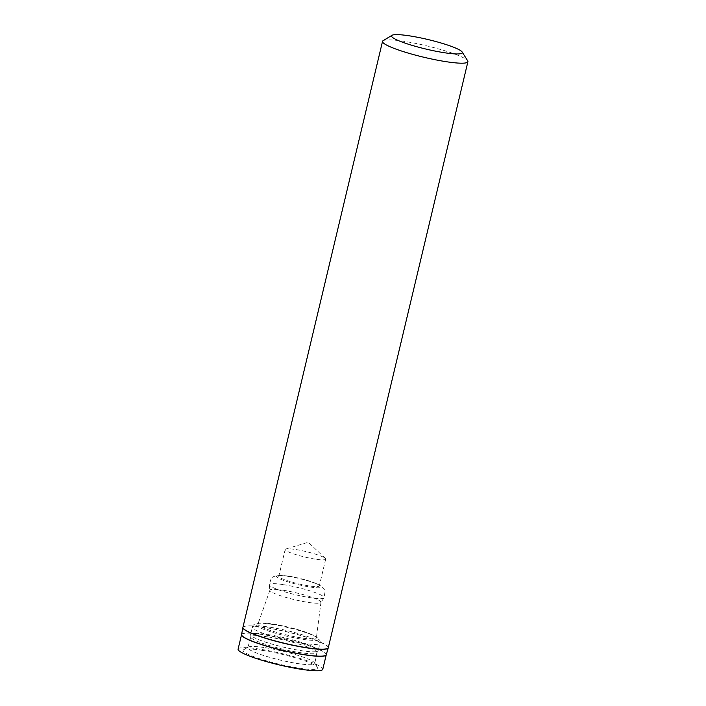<?xml version="1.0" encoding="UTF-8"?>
<svg xmlns="http://www.w3.org/2000/svg" width="706" height="706" viewBox="0 0 706 706"><rect width="100%" height="100%" fill="white"/><g stroke="black" fill="none" stroke-linecap="round" stroke-linejoin="round"><path stroke-width="0.53" stroke-dasharray="3.53 2.65" d="M383.102 40.683A43.878 5.877 -166.6 0 1 404.856 41.46A43.878 5.877 -166.6 0 1 467.69 60.831M238.099 649.123A43.525 5.833 -166.6 0 1 260.249 649.22A43.525 5.833 -166.6 0 1 302.689 659.307A43.525 5.833 -166.6 0 1 322.783 669.297M262.623 650.394A38.415 5.145 -166.6 0 1 317.585 667.294A38.415 5.145 -166.6 0 1 279.249 664.214A38.415 5.145 -166.6 0 1 243.641 649.679A38.415 5.145 -166.6 0 1 262.623 650.394M315.097 559.09A20.827 2.789 -166.6 0 1 294.79 554.263A20.827 2.789 -166.6 0 1 285.171 549.489A20.827 2.789 -166.6 0 1 285.842 549.003A20.827 2.789 -166.6 0 1 295.77 549.533A20.827 2.789 -166.6 0 1 325.316 558.402A20.827 2.789 -166.6 0 1 325.687 559.134A20.827 2.789 -166.6 0 1 315.097 559.09M289.389 576.299A20.827 2.789 -166.6 0 1 316.87 583.88A20.827 2.789 -166.6 0 1 319.315 585.909A20.827 2.789 -166.6 0 1 298.409 583.791A20.827 2.789 -166.6 0 1 278.799 576.255A20.827 2.789 -166.6 0 1 281.888 575.54A20.827 2.789 -166.6 0 1 289.389 576.299M283.265 590.251A26.228 3.512 -166.6 0 1 320.965 602.297A26.228 3.512 -166.6 0 1 320.886 602.509A26.228 3.512 -166.6 0 1 294.623 599.694A26.228 3.512 -166.6 0 1 269.913 590.366A26.228 3.512 -166.6 0 1 269.93 590.145A26.228 3.512 -166.6 0 1 283.265 590.251M273.24 624.104A30.014 4.024 -166.6 0 1 314.62 636A30.014 4.024 -166.6 0 1 316.376 637.897A30.014 4.024 -166.6 0 1 286.23 634.906A30.014 4.024 -166.6 0 1 257.981 623.98A30.014 4.024 -166.6 0 1 260.399 623.08A30.014 4.024 -166.6 0 1 273.24 624.104M268.112 636.944A33.994 4.554 -166.6 0 1 301.197 644.799A33.994 4.554 -166.6 0 1 316.968 652.6A33.994 4.554 -166.6 0 1 316.685 653.032A33.994 4.554 -166.6 0 1 282.832 649.176A33.994 4.554 -166.6 0 1 250.886 637.35A33.994 4.554 -166.6 0 1 250.824 636.838A33.994 4.554 -166.6 0 1 268.112 636.944M265.35 647.702A34.391 4.607 -166.6 0 1 314.558 662.828A34.391 4.607 -166.6 0 1 314.761 663.543A34.391 4.607 -166.6 0 1 280.238 660.075A34.391 4.607 -166.6 0 1 247.859 647.605A34.391 4.607 -166.6 0 1 248.362 647.058A34.391 4.607 -166.6 0 1 265.35 647.702M242.926 627.334A43.878 5.877 -166.6 0 1 265.253 627.44A43.878 5.877 -166.6 0 1 308.037 637.606A43.878 5.877 -166.6 0 1 328.299 647.676M242.908 627.431A43.878 5.877 -166.6 0 1 265.218 627.581A43.878 5.877 -166.6 0 1 328.272 647.764M241.567 634.553A43.525 5.833 -166.6 0 1 263.726 634.615A43.525 5.833 -166.6 0 1 306.289 644.737A43.525 5.833 -166.6 0 1 326.26 654.727M241.567 634.606A43.525 5.833 -166.6 0 1 263.691 634.756A43.525 5.833 -166.6 0 1 326.243 654.78M288.216 576.37A23.069 3.089 -166.6 0 1 318.653 584.753A23.069 3.089 -166.6 0 1 312.82 587.401A23.069 3.089 -166.6 0 1 283.918 580.517A23.069 3.089 -166.6 0 1 279.903 575.522A23.069 3.089 -166.6 0 1 288.216 576.37M283.591 584.656A28.178 3.777 -166.6 0 1 311.637 591.372A28.178 3.777 -166.6 0 1 324.001 597.823A28.178 3.777 -166.6 0 1 295.788 594.796A28.178 3.777 -166.6 0 1 269.242 584.78A28.178 3.777 -166.6 0 1 283.591 584.656M271.995 624.386A32.282 4.324 -166.6 0 1 316.5 637.174A32.282 4.324 -166.6 0 1 285.974 636A32.282 4.324 -166.6 0 1 258.193 623.283A32.282 4.324 -166.6 0 1 271.995 624.386M270.045 627.219A34.744 4.66 -166.6 0 1 303.924 635.268A34.744 4.66 -166.6 0 1 319.968 643.237A34.744 4.66 -166.6 0 1 285.083 639.715A34.744 4.66 -166.6 0 1 252.369 627.14A34.744 4.66 -166.6 0 1 270.045 627.219M268.289 634.597A34.744 4.66 -166.6 0 1 302.168 642.654A34.744 4.66 -166.6 0 1 318.203 650.623A34.744 4.66 -166.6 0 1 283.327 647.102A34.744 4.66 -166.6 0 1 250.604 634.517A34.744 4.66 -166.6 0 1 268.289 634.597M325.316 558.402L308.31 542.252L285.842 549.003M285.171 549.489L278.799 576.255M325.687 559.134L319.315 585.909M281.888 575.54L279.903 575.522C273.116 575.822 272.675 577.287 271.104 578.682L269.242 584.78L269.913 590.366M316.87 583.88L318.653 584.753C324.575 588.089 324.31 589.589 325.087 591.54L324.001 597.823L320.886 602.509M269.93 590.145L257.981 623.98M320.965 602.297L316.376 637.897M260.399 623.08L258.193 623.283C254.539 623.716 252.598 625.004 252.369 627.14L250.604 634.517L250.886 637.35M314.62 636L316.5 637.174C319.562 639.204 320.718 641.233 319.968 643.237L318.203 650.623L316.685 653.032M250.824 636.838L247.859 647.605M316.968 652.6L314.761 663.543M248.362 647.058L243.641 649.679M314.558 662.828L317.585 667.294"/><path stroke-width="1.06" d="M462.148 52.006L467.69 60.831A43.878 5.877 -166.6 0 1 467.901 61.696A43.878 5.877 -166.6 0 1 423.847 57.248A43.878 5.877 -166.6 0 1 382.528 41.363A43.878 5.877 -166.6 0 1 383.102 40.683L392.024 35.3A36.377 4.871 -166.6 0 1 410.062 35.944A36.377 4.871 -166.6 0 1 462.148 52.006A36.377 4.871 -166.6 0 1 425.806 49.032A36.377 4.871 -166.6 0 1 392.024 35.3M326.243 654.78A43.525 5.833 -166.6 0 1 326.234 654.824L322.783 669.297A43.525 5.833 -166.6 0 1 279.091 664.884A43.525 5.833 -166.6 0 1 238.099 649.123L241.549 634.65A43.525 5.833 -166.6 0 1 241.567 634.606M467.901 61.696L328.299 647.676A43.878 5.877 -166.6 0 1 284.253 643.228A43.878 5.877 -166.6 0 1 242.926 627.334L242.89 627.519A43.878 5.877 -166.6 0 1 242.908 627.431M328.272 647.764A43.878 5.877 -166.6 0 1 328.255 647.852A43.878 5.877 -166.6 0 1 284.218 643.369A43.878 5.877 -166.6 0 1 242.89 627.519L241.549 634.65A43.525 5.833 -166.6 0 0 282.541 650.411A43.525 5.833 -166.6 0 0 326.234 654.824L326.26 654.727A43.525 5.833 -166.6 0 1 282.568 650.279A43.525 5.833 -166.6 0 1 241.567 634.553M382.528 41.363L242.926 627.334M328.299 647.676L326.26 654.727"/></g></svg>
